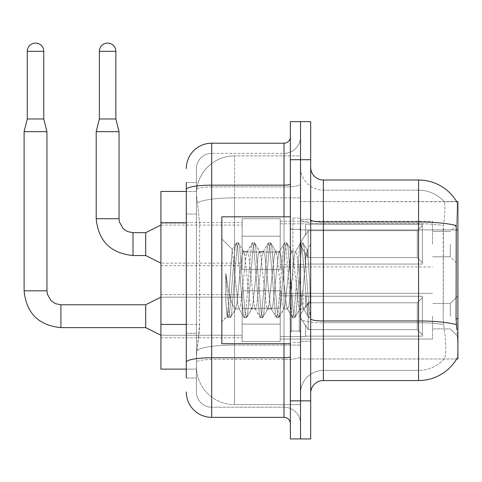 <?xml version="1.0" encoding="UTF-8"?>
<svg xmlns="http://www.w3.org/2000/svg" width="482" height="482" viewBox="0 0 482 482"><rect width="100%" height="100%" fill="white"/><g stroke="black" fill="none" stroke-linecap="round" stroke-linejoin="round"><path stroke-width="0.36" stroke-dasharray="2.41 1.81" d="M457.9 244.109L457.9 223.805L457.9 244.109M450.284 244.109L450.284 256.804L450.284 244.109M457.9 316.198L457.9 336.502L457.9 316.198M450.284 316.198L450.284 303.503L450.284 316.198M242.145 244.109L242.145 218.726L242.145 244.109M160.916 244.109L160.916 222.533L160.916 244.109M242.145 316.198L242.145 341.581L242.145 316.198M160.916 316.198L160.916 337.774L160.916 316.198M280.217 244.109L280.217 218.726L280.217 244.109M280.217 316.198L280.217 341.581L280.217 316.198M432.517 244.109L432.517 221.262L432.517 244.109M432.517 316.198L432.517 339.045L432.517 316.198M186.299 324.434L199.632 324.434L199.385 331.05L196.608 353.89L199.632 324.434L199.632 222.901L199.632 324.434L160.916 324.434L160.916 369.122L196.536 369.122L196.451 366.585A38.072 38.072 0 0 0 234.529 404.657L300.521 404.657L300.521 345.076L300.521 404.657L234.529 404.657L234.529 345.076L234.529 404.657A38.072 38.072 0 0 1 196.451 366.585L196.451 358.837L196.536 369.122L186.299 369.122M196.608 353.89L196.451 358.837L196.608 353.89M456.749 201.753A44.422 44.422 0 0 0 418.557 180.015L418.557 221.967L323.368 221.967L323.368 180.015L418.557 180.015A44.422 44.422 0 0 1 456.749 201.753C457.508 203.82 457.34 211.767 456.243 225.6C457.34 211.797 457.508 203.844 456.749 201.753L300.521 201.59L457.9 201.59L457.9 358.969L300.521 358.969L300.521 318.753L300.521 358.969L456.653 358.969L444.097 358.969L444.428 358.59L444.097 358.969L456.653 358.969A44.422 44.422 0 0 0 456.876 358.59L456.653 358.969M457.9 229.908L300.521 229.908L300.521 318.753L300.521 201.59L300.521 229.908L456.062 229.908L456.062 318.753L456.876 329.778C458.153 345.654 458.153 355.258 456.876 358.59C458.153 355.276 458.153 345.672 456.876 329.778M300.521 155.903L300.521 345.076L300.521 155.903L234.529 155.903L300.521 155.903M196.505 191.963C196.282 193.415 196.596 197.084 197.445 202.964L199.632 222.901L197.445 202.964C196.596 197.078 196.282 193.409 196.505 191.963L196.536 191.438L196.505 191.963A38.072 38.072 0 0 1 234.529 155.903A38.072 38.072 0 0 0 196.505 191.963A38.072 38.072 0 0 1 234.529 155.903L234.529 197.855L300.521 197.855L234.529 197.855L234.529 155.903M186.299 214.02L196.451 214.02L196.451 333.321L196.451 182.558L196.451 214.02L186.299 214.02L186.299 333.321L186.299 191.438L196.536 191.438L160.916 191.438L160.916 324.434M310.679 280.283L310.679 219.358L310.679 341.202L310.679 243.976L310.679 317.698L308.534 317.415L307.516 312.685L302.142 247.881L300.804 242.868L299.461 247.881L294.086 312.685L292.743 317.698L291.399 312.685L286.025 247.881L284.681 242.868L283.338 247.881L277.969 312.685L276.626 317.698L275.282 312.685L269.908 247.881L268.564 242.868L267.221 247.881L261.847 312.685L260.503 317.698L259.159 312.685L253.791 247.881L252.448 242.868L251.104 247.881L245.73 312.685L244.386 317.698L243.042 312.685L237.668 247.881L236.331 242.868L234.987 247.881L229.613 312.685L228.269 317.698L227.938 317.415L226.926 312.685L225.805 301.587L225.805 273.396L226.871 280.283C229.179 295.707 231.734 304.841 234.529 307.691L234.529 280.283L234.529 307.691L235.318 308.974L234.529 307.691C231.734 304.841 229.179 295.707 226.871 280.283L225.805 273.396L228.938 312.685L230.282 317.698L228.938 312.685L225.805 273.396L225.805 301.587L227.149 316.053L225.805 301.587L226.926 312.685L228.269 317.698L229.613 312.685L234.987 247.881L236.331 242.868L237.668 247.881L243.042 312.685L244.061 317.415L238.927 308.613L238.006 305.13L232.228 249.628L229.92 280.283L228.607 305.1L227.149 316.053L227.938 317.415L227.149 316.053L221.834 321.663L221.834 280.283L221.834 343.738L221.834 216.822L221.834 321.663L227.365 316.132L228.607 305.1L229.92 280.283L232.228 249.628L235.999 243.145L232.228 249.628L234.529 271.324L234.529 280.283L234.529 271.324L238.006 305.13L238.927 308.613L244.061 317.415L244.386 317.698L245.73 312.685L251.104 247.881L252.116 243.145L246.983 251.953L246.067 255.436L240.693 305.13L239.349 308.974L240.693 305.13L246.067 255.436L246.983 251.953L252.448 242.868L253.791 247.881L259.159 312.685L260.178 317.415L255.044 308.613L254.122 305.13L248.754 255.436L247.411 251.592L248.754 255.436L254.122 305.13L255.044 308.613L260.503 317.698L261.847 312.685L267.221 247.881L268.233 243.145L263.106 251.953L262.184 255.436L256.81 305.13L255.466 308.974L256.81 305.13L262.184 255.436L263.106 251.953L268.564 242.868L269.908 247.881L275.282 312.685L276.294 317.415L271.161 308.613L270.245 305.13L264.871 255.436L263.527 251.592L264.871 255.436L270.245 305.13L271.161 308.613L276.626 317.698L277.969 312.685L283.338 247.881L284.356 243.145L279.223 251.953L278.301 255.436L272.933 305.13L271.589 308.974L272.933 305.13L278.301 255.436L279.223 251.953L284.681 242.868L286.025 247.881L291.399 312.685L292.411 317.415L287.278 308.613L286.362 305.13L280.988 255.436L279.644 251.592L280.988 255.436L286.362 305.13L287.278 308.613L292.743 317.698L294.086 312.685L299.461 247.881L300.473 243.145L295.339 251.953L294.424 255.436L289.049 305.13L287.706 308.974L289.049 305.13L294.424 255.436L295.339 251.953L300.804 242.868L302.142 247.881L307.516 312.685L308.534 317.415L303.064 307.793C302.009 303.232 300.919 294.062 299.792 280.283L297.105 255.436L295.767 251.592L297.105 255.436L299.792 280.283C300.919 294.062 302.009 303.232 303.064 307.793L303.064 288.905L305.624 259.515L307.161 250.393L307.456 250.544L309.673 280.283L310.679 317.596L310.679 219.358L310.679 341.202L310.679 243.976L310.679 314.77L309.673 280.283L307.456 250.544L302.817 242.868L301.473 247.881L296.099 312.685L294.755 317.698L293.411 312.685L288.043 247.881L286.7 242.868L285.356 247.881L279.982 312.685L278.638 317.698L277.295 312.685L271.92 247.881L270.577 242.868L269.239 247.881L263.865 312.685L262.521 317.698L261.178 312.685L255.803 247.881L254.46 242.868L253.116 247.881L247.748 312.685L246.404 317.698L245.061 312.685L239.687 247.881L238.343 242.868L236.999 247.881L231.625 312.685L230.613 317.415L228.269 317.698L230.613 317.415L231.625 312.685L236.999 247.881L238.343 242.868L236.331 242.868L238.674 243.145L239.687 247.881L245.061 312.685L246.404 317.698L244.386 317.698L246.73 317.415L247.748 312.685L253.116 247.881L254.46 242.868L252.448 242.868L254.791 243.145L255.803 247.881L261.178 312.685L262.521 317.698L260.503 317.698L262.847 317.415L263.865 312.685L269.239 247.881L270.577 242.868L268.564 242.868L270.908 243.145L271.92 247.881L277.295 312.685L278.638 317.698L276.626 317.698L278.97 317.415L279.982 312.685L285.356 247.881L286.7 242.868L284.681 242.868L287.025 243.145L288.043 247.881L293.411 312.685L294.755 317.698L292.743 317.698L295.086 317.415L296.099 312.685L301.473 247.881L302.817 242.868L300.804 242.868L303.148 243.145L304.16 247.881L309.534 312.685L310.679 317.698L308.534 317.415L303.064 307.793L303.064 308.974L303.064 288.905L301.136 305.13L300.22 308.613L299.792 308.974L298.448 305.13L293.08 255.436L291.737 251.592L290.393 255.436L285.019 305.13L283.675 308.974L282.332 305.13L276.957 255.436L276.041 251.953L275.614 251.592L274.276 255.436L268.902 305.13L267.558 308.974L266.215 305.13L260.84 255.436L259.497 251.592L258.153 255.436L252.785 305.13L251.441 308.974L250.098 305.13L244.723 255.436L243.38 251.592L242.036 255.436L236.662 305.13L235.318 308.974L239.349 308.974L235.318 308.974L230.613 317.415L235.746 308.613L236.662 305.13L242.036 255.436L243.38 251.592L247.411 251.592L243.38 251.592L238.674 243.145L243.802 251.953L244.723 255.436L250.098 305.13L251.441 308.974L255.466 308.974L251.441 308.974L246.73 317.415L251.863 308.613L252.785 305.13L258.153 255.436L259.497 251.592L263.527 251.592L259.497 251.592L254.791 243.145L259.925 251.953L260.84 255.436L266.215 305.13L267.558 308.974L271.589 308.974L267.558 308.974L262.847 317.415L267.98 308.613L268.902 305.13L274.276 255.436L275.614 251.592L279.644 251.592L275.614 251.592L270.908 243.145L276.041 251.953L276.957 255.436L282.332 305.13L283.675 308.974L287.706 308.974L283.675 308.974L278.97 317.415L284.103 308.613L285.019 305.13L290.393 255.436L291.737 251.592L295.767 251.592L291.737 251.592L287.025 243.145L292.158 251.953L293.08 255.436L298.448 305.13L299.792 308.974L303.847 309.01L303.401 308.619L303.847 309.01L310.679 301.051L310.679 219.358L310.679 280.283M300.521 280.283L300.521 218.093L300.521 280.283M292.911 280.283L292.911 218.093L292.911 280.283M456.062 229.908L443.205 229.908L443.482 225.6C445.115 211.803 445.368 203.856 444.235 201.753L444.235 201.753C445.368 203.832 445.115 211.779 443.482 225.6L443.205 318.753L443.687 324.633L443.205 318.753L443.205 229.908L456.062 229.908L456.243 225.6A44.422 7.712 180 0 0 418.557 221.967L418.557 370.393A34.27 34.27 0 0 0 444.428 358.59C446.302 355.276 446.302 345.672 444.428 329.778L443.687 324.633L444.428 329.778C446.302 345.654 446.302 355.258 444.428 358.59A34.27 34.27 0 0 1 418.557 370.393L323.368 370.393L323.368 221.967A12.689 2.205 0 0 1 310.679 219.762L310.679 318.759L310.679 219.762M300.521 329.778L300.521 219.762L300.521 329.778M310.679 393.234L310.679 318.759L310.679 393.234A12.689 12.689 0 0 1 323.368 380.545L323.368 329.778L323.368 370.393L418.557 370.393L418.557 190.167A34.27 34.27 0 0 1 444.235 201.753A34.27 34.27 0 0 0 418.557 190.167L323.368 190.167A22.847 22.847 0 0 1 300.521 167.326L300.521 219.762L300.521 167.326A22.847 22.847 0 0 0 323.368 190.167L323.368 322.723A22.847 3.964 0 0 1 300.521 318.759A22.847 3.964 0 0 0 323.368 322.723L323.368 190.167A22.847 22.847 0 0 1 300.521 167.326M300.521 159.711L300.521 121.633L310.679 121.633L310.679 159.711L300.521 159.711L300.521 121.633L290.369 121.633L290.369 159.711L300.521 159.711L300.521 400.849L300.521 159.711M290.369 159.711L290.369 438.927L300.521 438.927L300.521 400.849L300.521 438.927L310.679 438.927L310.679 159.711M323.368 190.167L418.557 190.167A34.27 34.27 0 0 1 444.235 201.753A34.27 34.27 0 0 0 418.557 190.167L418.557 223.732A34.27 5.953 180 0 1 443.482 225.6A34.27 5.953 180 0 0 418.557 223.732L418.557 322.723A34.27 5.953 180 0 1 443.687 324.633A34.27 5.953 180 0 0 418.557 322.723L418.557 380.545L323.368 380.545M323.368 180.015A12.689 12.689 0 0 1 310.679 167.326M300.521 393.234A22.847 22.847 0 0 1 323.368 370.393A22.847 22.847 0 0 0 300.521 393.234A22.847 22.847 0 0 1 323.368 370.393M456.653 201.59L444.097 201.59L456.653 201.59M186.299 378.009L196.451 378.009L186.299 378.009L186.299 333.321L196.451 333.321L196.451 378.009L196.451 333.321L186.299 333.321M186.299 391.968A25.383 25.383 0 0 0 211.682 417.352L211.682 407.2A15.231 15.231 0 0 1 196.451 391.968L196.451 189.571L196.451 391.968A15.231 15.231 0 0 0 211.682 407.2L284.025 407.2L284.025 366.585L284.025 417.352A6.344 6.344 0 0 1 290.369 423.696L290.369 136.864L290.369 423.696M300.521 366.585L300.521 184.058L300.521 366.585M290.369 280.283L290.369 216.822L290.369 280.283M300.521 136.864L300.521 184.058L300.521 136.864A16.496 16.496 0 0 1 284.025 153.366A16.496 16.496 0 0 0 300.521 136.864A16.496 16.496 0 0 1 284.025 153.366L284.025 407.2L211.682 407.2L211.682 359.53L284.025 359.53A16.496 2.868 0 0 0 300.521 356.668A16.496 2.868 0 0 1 284.025 359.53L284.025 153.366L211.682 153.366L284.025 153.366M186.299 182.558L196.451 182.558L186.299 182.558L186.299 362.175A25.383 4.41 180 0 1 211.682 357.771L211.682 143.208A25.383 25.383 0 0 0 186.299 168.592A25.383 25.383 0 0 1 211.682 143.208L284.025 143.208A6.344 6.344 0 0 0 290.369 136.864A6.344 6.344 0 0 1 284.025 143.208L284.025 366.585L284.025 359.53L211.682 359.53L211.682 153.366L211.682 186.926L284.025 186.926A16.496 2.868 0 0 0 300.521 184.058A16.496 2.868 0 0 1 284.025 186.926L211.682 186.926L211.682 366.585L211.682 357.771L284.025 357.771A6.344 1.103 -0 0 0 290.369 356.668M211.682 417.352L284.025 417.352M186.299 362.175L186.299 366.585M196.451 168.592L196.451 189.571L196.451 168.592A15.231 15.231 0 0 1 211.682 153.366A15.231 15.231 0 0 0 196.451 168.592A15.231 15.231 0 0 1 211.682 153.366M300.521 423.696A16.496 16.496 0 0 0 284.025 407.2A16.496 16.496 0 0 1 300.521 423.696A16.496 16.496 0 0 0 284.025 407.2M43.772 51.321L43.772 118.97L43.772 51.321L43.772 118.97L43.772 51.321L43.772 118.97L43.772 51.321L27.275 51.321A8.248 8.248 0 0 1 35.523 43.073A8.248 8.248 0 0 1 43.772 51.321A8.248 8.248 0 0 0 35.523 43.073A8.248 8.248 0 0 0 27.275 51.321A8.248 8.248 0 0 1 35.523 43.073A8.248 8.248 0 0 1 43.772 51.321A8.248 8.248 0 0 0 35.523 43.073A8.248 8.248 0 0 0 27.275 51.321A8.248 8.248 0 0 1 35.523 43.073A8.248 8.248 0 0 1 43.772 51.321A8.248 8.248 0 0 0 35.523 43.073A8.248 8.248 0 0 0 27.275 51.321A8.248 8.248 0 0 1 35.523 43.073A8.248 8.248 0 0 1 43.772 51.321L43.772 118.97L27.275 118.97L43.772 118.97L27.275 118.97L43.772 118.97L27.275 118.97L43.772 118.97L27.275 118.97L43.772 118.97L27.275 118.97L43.772 118.97L27.275 118.97L43.772 118.97L27.275 118.97L35.523 118.97L27.275 118.97L24.1 131.664L46.947 131.664L24.1 131.664L46.947 131.664L24.1 131.664L46.947 131.664L24.1 131.664L46.947 131.664L24.1 131.664L46.947 131.664L24.1 131.664L46.947 131.664L24.1 131.664L46.947 131.664L24.1 131.664L24.1 290.815L24.1 131.664L24.1 290.815L24.1 131.664L24.1 290.815L24.1 131.664L24.1 290.815L46.947 290.815L46.947 131.664L24.1 131.664L27.275 118.97L24.1 131.664M422.365 316.198L422.365 336.147L305.6 336.147L422.365 336.147L422.365 334.851L417.285 329.628L417.285 316.198L417.285 329.628L422.365 334.851L422.365 336.147L305.6 336.147L305.6 336.502L305.6 325.157L308.137 329.628L417.285 329.628L308.137 329.628L308.137 302.768L305.6 307.239L308.137 302.768L417.285 302.768L308.137 302.768L305.6 307.239L305.6 296.249L422.365 296.249L422.365 336.147L422.365 297.545L417.285 302.768L422.365 297.545L422.365 334.851L417.285 329.628L417.285 302.768L417.285 329.628L422.365 334.851L422.365 336.147L305.6 336.147L422.365 336.147L422.365 297.545L417.285 302.768L308.137 302.768L417.285 302.768L422.365 297.545L422.365 336.147L305.6 336.147L305.6 336.502L305.6 325.157L305.6 336.147L422.365 336.147L422.365 334.851L417.285 329.628L308.137 329.628L305.6 325.157L305.6 325.934L305.6 325.157L308.137 329.628L308.137 302.768L305.6 307.239L308.137 302.768L417.285 302.768L417.285 316.198L417.285 302.768L308.137 302.768L305.6 307.239L305.6 295.894L305.6 307.239L308.137 302.768L417.285 302.768L422.365 297.545L417.285 302.768L417.285 329.628L417.285 302.768L308.137 302.768L305.6 307.239L305.6 296.249L422.365 296.249L422.365 336.147L305.6 336.147L305.6 336.502L305.6 325.157L305.6 336.147L422.365 336.147L422.365 334.851L422.365 336.147L305.6 336.147L305.6 336.502L305.6 325.157L305.6 325.934L305.6 325.157L308.137 329.628L417.285 329.628L422.365 334.851L422.365 297.545L417.285 302.768L422.365 297.545L422.365 334.851L417.285 329.628L308.137 329.628L308.137 302.768L417.285 302.768L417.285 329.628L417.285 302.768L308.137 302.768L305.6 307.239L308.137 302.768L417.285 302.768L422.365 297.545L417.285 302.768L417.285 329.628L422.365 334.851L422.365 336.147L422.365 297.545L422.365 336.147L305.6 336.147L422.365 336.147L422.365 334.851L417.285 329.628L308.137 329.628L305.6 325.157L305.6 336.502L305.6 325.157L305.6 325.934L305.6 325.157L308.137 329.628L308.137 302.768L305.6 307.239L305.6 295.894L305.6 307.239L308.137 302.768L417.285 302.768L308.137 302.768L305.6 307.239L305.6 296.249L422.365 296.249L422.365 336.147L305.6 336.147L422.365 336.147L422.365 297.545L417.285 302.768L422.365 297.545L422.365 336.147L422.365 316.198L422.365 334.851L417.285 329.628L417.285 302.768L417.285 329.628L422.365 334.851L422.365 336.147L422.365 297.545L417.285 302.768L308.137 302.768L417.285 302.768L422.365 297.545L422.365 336.147L422.365 316.198L422.365 334.851L417.285 329.628L308.137 329.628L417.285 329.628L417.285 302.768L417.285 329.628L422.365 334.851L422.365 336.147L422.365 316.198L422.365 336.147L305.6 336.147L305.6 336.502L305.6 325.157L305.6 336.502L305.6 325.157L305.6 325.934L305.6 325.157L308.137 329.628L308.137 302.768L308.137 316.198L308.137 302.768L308.137 316.198L308.137 302.768L308.137 316.198L308.137 302.768L305.6 307.239L305.6 295.894L305.6 307.239L308.137 302.768L308.137 316.198L308.137 302.768L308.137 316.198L308.137 302.768L305.6 307.239L305.6 296.249L422.365 296.249L305.6 296.249L305.6 295.894L305.6 307.239L305.6 296.249L422.365 296.249L422.365 297.545L417.285 302.768L308.137 302.768L308.137 329.628L305.6 325.157L305.6 336.147L422.365 336.147L422.365 297.545L422.365 336.147L422.365 334.851L417.285 329.628L308.137 329.628L417.285 329.628L417.285 302.768L422.365 297.545L422.365 296.249L422.365 334.851L422.365 296.249L422.365 316.198L422.365 296.249L305.6 296.249L305.6 295.894L305.6 307.239L305.6 296.249L422.365 296.249L422.365 316.198L422.365 296.249L305.6 296.249L305.6 295.894L305.6 296.249L422.365 296.249L422.365 316.198L422.365 296.249L305.6 296.249L305.6 307.239L305.6 296.249L422.365 296.249L422.365 316.198L422.365 296.249L305.6 296.249L305.6 295.894L305.6 296.249L422.365 296.249L422.365 316.198L422.365 296.249L422.365 316.198L422.365 296.249L305.6 296.249L422.365 296.249L422.365 316.198M160.916 297.159L242.145 297.159L160.916 297.159L242.145 297.159L160.916 297.159L242.145 297.159L160.916 297.159L242.145 297.159L160.916 297.159L145.685 304.775L60.907 304.775L145.685 304.775L160.916 297.159L145.685 304.775L60.907 304.775L145.685 304.775L160.916 297.159L145.685 304.775L60.907 304.775L145.685 304.775L160.916 297.159L145.685 304.775L145.685 327.621L145.685 304.775L145.685 327.621L145.685 304.775L145.685 327.621L145.685 304.775L145.685 327.621L145.685 304.775L145.685 327.621L145.685 304.775L145.685 327.621L145.685 304.775L145.685 327.621L145.685 304.775L145.685 327.621L160.916 335.237L242.145 335.237L160.916 335.237L242.145 335.237L160.916 335.237L242.145 335.237L160.916 335.237L242.145 335.237L160.916 335.237L145.685 327.621L60.907 327.621L60.907 304.799M27.275 51.321L27.275 118.97M280.217 324.121L280.217 290.815L280.217 341.581L280.217 324.121L242.145 324.121L280.217 324.121L280.217 308.269L242.145 308.269L242.145 290.815L242.145 308.269L280.217 308.269L280.217 341.581L280.217 324.121L242.145 324.121L242.145 341.581L242.145 324.121L280.217 324.121L280.217 308.269L242.145 308.269L242.145 341.581L242.145 324.121L280.217 324.121L280.217 341.581L280.217 324.121L242.145 324.121L242.145 341.581L242.145 324.121L280.217 324.121L280.217 290.815L280.217 341.581L280.217 324.121L242.145 324.121L242.145 341.581L242.145 324.121L280.217 324.121L280.217 308.269L242.145 308.269L242.145 341.581L242.145 324.121L280.217 324.121L280.217 341.581L280.217 324.121L242.145 324.121L242.145 341.581L242.145 324.121L280.217 324.121L280.217 290.815L280.217 341.581L280.217 324.121L242.145 324.121L242.145 341.581L242.145 324.121L280.217 324.121L280.217 308.269L242.145 308.269L242.145 290.815L242.145 308.269L280.217 308.269L280.217 341.581L280.217 324.121L242.145 324.121L242.145 341.581L242.145 290.815L242.145 308.269L280.217 308.269L242.145 308.269L242.145 324.121L242.145 290.815L242.145 308.269L280.217 308.269L280.217 290.815L280.217 324.121L280.217 308.269L242.145 308.269L242.145 290.815L242.145 308.269L280.217 308.269L280.217 290.815L280.217 341.581L280.217 324.121L242.145 324.121L242.145 290.815L242.145 308.269L280.217 308.269L242.145 308.269L242.145 324.121L242.145 290.815L242.145 308.269L280.217 308.269L280.217 290.815L280.217 324.121M115.861 118.97L115.861 51.321L115.861 118.97L115.861 51.321L115.861 118.97L115.861 51.321L99.364 51.321L115.861 51.321A8.248 8.248 0 0 0 107.613 43.073A8.248 8.248 0 0 0 99.364 51.321A8.248 8.248 0 0 1 107.613 43.073A8.248 8.248 0 0 1 115.861 51.321A8.248 8.248 0 0 0 107.613 43.073A8.248 8.248 0 0 0 99.364 51.321A8.248 8.248 0 0 1 107.613 43.073A8.248 8.248 0 0 1 115.861 51.321A8.248 8.248 0 0 0 107.613 43.073A8.248 8.248 0 0 0 99.364 51.321A8.248 8.248 0 0 1 107.613 43.073A8.248 8.248 0 0 1 115.861 51.321L115.861 118.97L99.364 118.97L115.861 118.97L99.364 118.97L115.861 118.97L99.364 118.97L115.861 118.97L99.364 118.97L115.861 118.97L99.364 118.97L115.861 118.97L99.364 118.97L107.613 118.97L99.364 118.97L96.189 131.664L119.036 131.664L96.189 131.664L119.036 131.664L96.189 131.664L119.036 131.664L96.189 131.664L119.036 131.664L96.189 131.664L119.036 131.664L96.189 131.664L119.036 131.664L96.189 131.664L96.189 218.726L96.189 131.664L96.189 218.726L96.189 131.664L96.189 218.726L96.189 131.664L119.036 131.664L119.036 218.726L119.036 131.664L119.036 218.726L119.036 131.664L119.036 218.726L119.036 131.664L115.861 118.97L119.036 131.664M422.365 244.109L422.365 264.058L305.6 264.058L422.365 264.058L422.365 262.762L417.285 257.539L417.285 244.109L417.285 257.539L422.365 262.762L422.365 264.058L305.6 264.058L305.6 264.413L305.6 253.068L308.137 257.539L417.285 257.539L308.137 257.539L308.137 230.679L305.6 235.15L308.137 230.679L417.285 230.679L308.137 230.679L305.6 235.15L305.6 224.16L422.365 224.16L422.365 264.058L422.365 225.456L417.285 230.679L422.365 225.456L422.365 262.762L417.285 257.539L417.285 230.679L417.285 257.539L422.365 262.762L422.365 264.058L305.6 264.058L422.365 264.058L422.365 225.456L417.285 230.679L308.137 230.679L417.285 230.679L422.365 225.456L422.365 264.058L305.6 264.058L305.6 264.413L305.6 253.068L305.6 264.058L422.365 264.058L422.365 262.762L417.285 257.539L308.137 257.539L305.6 253.068L305.6 253.845L305.6 253.068L308.137 257.539L308.137 230.679L305.6 235.15L308.137 230.679L417.285 230.679L417.285 244.109L417.285 230.679L308.137 230.679L305.6 235.15L305.6 223.805L305.6 235.15L308.137 230.679L417.285 230.679L422.365 225.456L417.285 230.679L417.285 257.539L417.285 230.679L308.137 230.679L305.6 235.15L305.6 224.16L422.365 224.16L422.365 264.058L305.6 264.058L305.6 264.413L305.6 253.068L305.6 264.058L422.365 264.058L422.365 262.762L422.365 264.058L305.6 264.058L305.6 264.413L305.6 253.068L305.6 253.845L305.6 253.068L308.137 257.539L417.285 257.539L422.365 262.762L422.365 225.456L417.285 230.679L422.365 225.456L422.365 262.762L417.285 257.539L308.137 257.539L308.137 230.679L417.285 230.679L417.285 257.539L417.285 230.679L308.137 230.679L305.6 235.15L308.137 230.679L417.285 230.679L422.365 225.456L417.285 230.679L417.285 257.539L422.365 262.762L422.365 264.058L422.365 225.456L422.365 264.058L305.6 264.058L422.365 264.058L422.365 262.762L417.285 257.539L308.137 257.539L305.6 253.068L305.6 264.413L305.6 253.068L305.6 253.845L305.6 253.068L308.137 257.539L308.137 230.679L305.6 235.15L305.6 223.805L305.6 235.15L308.137 230.679L417.285 230.679L308.137 230.679L308.137 244.109L308.137 230.679L308.137 244.109L308.137 230.679L308.137 244.109L308.137 230.679L308.137 244.109L308.137 230.679L305.6 235.15L305.6 224.16L422.365 224.16L422.365 264.058L422.365 225.456L417.285 230.679L422.365 225.456L422.365 264.058L422.365 244.109L422.365 262.762L417.285 257.539L417.285 230.679L417.285 257.539L422.365 262.762L422.365 264.058L422.365 244.109L422.365 264.058L305.6 264.058L305.6 264.413L305.6 253.068L305.6 264.058L422.365 264.058L422.365 225.456L417.285 230.679L308.137 230.679L308.137 244.109L308.137 230.679L305.6 235.15L305.6 223.805L305.6 235.15L305.6 224.16L422.365 224.16L305.6 224.16L305.6 235.15L305.6 224.16L422.365 224.16L422.365 264.058L422.365 262.762L417.285 257.539L308.137 257.539L417.285 257.539L417.285 230.679L422.365 225.456L422.365 224.16L422.365 262.762L422.365 224.16L422.365 244.109L422.365 224.16L305.6 224.16L305.6 223.805L305.6 224.16L422.365 224.16L422.365 244.109L422.365 224.16L305.6 224.16L305.6 235.15L305.6 224.16L422.365 224.16L422.365 244.109L422.365 224.16L305.6 224.16L305.6 223.805L305.6 224.16L422.365 224.16L422.365 244.109L422.365 224.16L422.365 244.109L422.365 224.16L305.6 224.16L422.365 224.16L422.365 244.109M145.685 232.686L132.996 232.686L145.685 232.686L160.916 225.07L145.685 232.686L132.996 232.686L145.685 232.686L160.916 225.07L145.685 232.686L132.996 232.686L132.996 255.532L132.996 232.686L132.996 255.532L132.996 232.686L132.996 255.532L132.996 232.686L132.996 255.532L132.996 232.686L132.996 255.532L132.996 232.686L132.996 255.532L132.996 232.686L145.685 232.686L160.916 225.07L145.685 232.686L145.685 255.532L145.685 232.686L145.685 255.532L145.685 232.686L145.685 255.532L145.685 232.686L145.685 255.532L145.685 232.686L145.685 255.532L145.685 232.686L145.685 255.532L145.685 232.686L145.685 255.532L160.916 263.148L242.145 263.148M115.861 51.321L99.364 51.321L99.364 118.97L96.189 131.664M280.217 252.038L280.217 218.726L280.217 269.492L280.217 252.038L242.145 252.038L280.217 252.038L280.217 236.186L242.145 236.186L242.145 218.726L242.145 236.186L280.217 236.186L280.217 269.492L280.217 252.038L242.145 252.038L242.145 269.492L242.145 252.038L280.217 252.038L280.217 236.186L242.145 236.186L242.145 269.492L242.145 252.038L280.217 252.038L280.217 269.492L280.217 252.038L242.145 252.038L242.145 269.492L242.145 252.038L280.217 252.038L280.217 218.726L280.217 269.492L280.217 252.038L242.145 252.038L242.145 269.492L242.145 252.038L280.217 252.038L280.217 236.186L242.145 236.186L242.145 269.492L242.145 252.038L280.217 252.038L280.217 269.492L280.217 252.038L242.145 252.038L242.145 269.492L242.145 252.038L280.217 252.038L280.217 218.726L280.217 269.492L280.217 252.038L242.145 252.038L242.145 269.492L242.145 218.726L242.145 236.186L280.217 236.186L242.145 236.186L242.145 252.038L242.145 218.726L242.145 236.186L280.217 236.186L280.217 218.726L280.217 252.038L280.217 236.186L242.145 236.186L242.145 218.726L242.145 236.186L280.217 236.186L280.217 218.726L280.217 269.492L280.217 252.038L242.145 252.038L242.145 218.726L242.145 236.186L280.217 236.186L242.145 236.186L242.145 252.038L242.145 218.726L242.145 236.186L280.217 236.186L280.217 218.726L280.217 252.038M46.947 290.815L46.947 131.664L46.947 290.815L46.947 131.664L46.947 290.815L46.947 131.664L46.947 290.815L24.1 290.815L46.923 290.815M308.137 329.628L308.137 316.198L308.137 329.628L305.6 325.157L305.6 325.934L305.6 325.157L308.137 329.628L417.285 329.628L422.365 334.851L417.285 329.628L308.137 329.628L308.137 316.198L308.137 329.628L305.6 325.157L305.6 336.502L305.6 325.157L305.6 325.934L305.6 325.157L308.137 329.628L417.285 329.628L417.285 316.198L417.285 329.628L308.137 329.628L308.137 316.198L308.137 329.628L305.6 325.157L305.6 336.147L305.6 325.157L305.6 325.934L305.6 325.157L308.137 329.628L417.285 329.628L308.137 329.628L308.137 316.198L308.137 329.628L305.6 325.157L305.6 325.934L305.6 325.157L308.137 329.628L308.137 316.198L308.137 329.628M99.364 51.321L99.364 118.97M308.137 257.539L308.137 244.109L308.137 257.539L305.6 253.068L305.6 253.845L305.6 253.068L308.137 257.539L417.285 257.539L422.365 262.762L417.285 257.539L308.137 257.539L308.137 244.109L308.137 257.539L305.6 253.068L305.6 264.413L305.6 253.068L305.6 253.845L305.6 253.068L308.137 257.539L417.285 257.539L417.285 244.109L417.285 257.539L308.137 257.539L308.137 244.109L308.137 257.539L305.6 253.068L305.6 264.058L305.6 253.068L305.6 253.845L305.6 253.068L308.137 257.539L417.285 257.539L308.137 257.539L308.137 244.109L308.137 257.539L305.6 253.068L305.6 253.845L305.6 253.068L308.137 257.539L308.137 244.109L308.137 257.539M310.679 308.474L310.203 312.685L308.86 317.698L310.203 312.685L310.679 308.474L310.679 301.051L303.847 309.01L299.792 308.974L295.086 317.415L300.22 308.613L301.136 305.13L303.064 288.905L305.624 259.515L307.161 250.393L307.456 250.544L303.148 243.145L304.16 247.881L309.534 312.685L310.679 317.596L310.679 308.474M290.369 343.738L221.834 343.738L221.834 216.822L290.369 216.822M242.145 308.269L242.145 290.815L242.145 308.269L280.217 308.269L242.145 308.269L242.145 324.121L242.145 308.269M417.285 316.198L417.285 302.768L417.285 316.198M242.145 236.186L242.145 218.726L242.145 236.186L280.217 236.186L242.145 236.186L242.145 252.038L242.145 236.186M417.285 244.109L417.285 230.679L417.285 244.109M234.529 345.076A38.072 6.609 180 0 0 196.909 350.667A38.072 6.609 180 0 1 234.529 345.076L300.521 345.076L234.529 345.076L234.529 197.855L234.529 345.076M457.9 318.753L456.062 318.753M197.445 202.964A38.072 6.609 180 0 1 234.529 197.855A38.072 6.609 180 0 0 197.445 202.964M196.451 366.585A38.072 38.072 0 0 0 234.529 404.657M186.299 222.901L160.916 222.901M456.376 324.633A44.422 7.712 180 0 0 418.557 320.964L323.368 320.964A12.689 2.205 0 0 1 310.679 318.759M310.679 400.849L290.369 400.849M418.557 223.732L323.368 223.732A22.847 3.964 0 0 1 300.521 219.762A22.847 3.964 0 0 0 323.368 223.732L418.557 223.732M418.557 322.723L323.368 322.723L418.557 322.723M186.299 189.571A25.383 4.41 180 0 1 211.682 185.16L284.025 185.16A6.344 1.103 0 0 0 290.369 184.058M284.025 343.738L284.025 216.822M211.682 186.926A15.231 2.645 180 0 0 196.451 189.571A15.231 2.645 180 0 1 211.682 186.926M211.682 359.53A15.231 2.645 180 0 0 196.451 362.175A15.231 2.645 180 0 1 211.682 359.53M211.682 407.2A15.231 15.231 0 0 1 196.451 391.968M119.036 218.726L96.189 218.726M291.64 280.283L291.64 331.05L291.64 280.283M299.256 280.283L299.256 331.05L299.256 280.283M160.916 263.148L145.685 255.532L132.996 255.532L145.685 255.532L160.916 263.148L145.685 255.532L132.996 255.532L145.685 255.532L160.916 263.148L145.685 255.532L132.996 255.532L132.996 232.71M432.517 231.42L450.284 231.42L432.517 231.42L450.284 231.42L432.517 231.42L450.284 231.42L432.517 231.42L450.284 231.42L457.9 223.805M450.284 303.503L457.9 295.894L450.284 303.503L457.9 295.894L450.284 303.503L457.9 295.894L450.284 303.503L457.9 295.894L450.284 303.503L432.517 303.503L450.284 303.503M160.916 222.533L242.145 222.533M160.916 294.623L242.145 294.623L160.916 294.623M242.145 218.726L280.217 218.726L242.145 218.726M242.145 290.815L280.217 290.815L242.145 290.815M280.217 221.262L432.517 221.262M280.217 293.351L432.517 293.351L280.217 293.351M432.517 328.887L450.284 328.887L457.9 336.502L450.284 328.887L457.9 336.502L450.284 328.887L457.9 336.502L450.284 328.887L457.9 336.502L450.284 328.887L432.517 328.887M432.517 256.804L450.284 256.804L432.517 256.804L450.284 256.804L432.517 256.804L450.284 256.804L432.517 256.804L450.284 256.804L457.9 264.413M280.217 339.045L432.517 339.045L280.217 339.045M280.217 266.956L432.517 266.956M242.145 341.581L280.217 341.581L242.145 341.581M242.145 269.492L280.217 269.492L242.145 269.492M160.916 337.774L242.145 337.774L160.916 337.774M160.916 265.684L242.145 265.684M300.521 219.358L310.679 219.358L300.521 219.358M292.911 342.467L300.521 342.467L292.911 342.467M300.521 229.516L290.369 229.516L300.521 229.516M300.521 331.05L290.369 331.05L300.521 331.05M292.911 218.093L300.521 218.093L292.911 218.093M300.521 341.202L310.679 341.202L300.521 341.202M280.217 336.502L305.6 336.502L280.217 336.502M299.75 316.198L305.6 306.462L299.75 316.198L305.6 325.934L299.75 316.198L305.6 306.462L299.75 316.198L305.6 325.934L299.75 316.198L305.6 306.462L299.75 316.198L305.6 325.934L299.75 316.198L305.6 306.462L299.75 316.198L305.6 325.934L299.75 316.198M43.772 118.97L46.947 131.664M280.217 295.894L305.6 295.894L280.217 295.894M280.217 264.413L305.6 264.413M305.6 253.845L299.75 244.109L305.6 234.373L299.75 244.109L305.6 253.845L299.75 244.109L305.6 234.373L299.75 244.109L305.6 253.845L299.75 244.109L305.6 234.373L299.75 244.109L305.6 253.845L299.75 244.109L305.6 234.373M280.217 223.805L305.6 223.805M160.916 225.07L242.145 225.07M145.685 327.621L60.907 327.621L145.685 327.621L160.916 335.237L145.685 327.621L60.907 327.621L145.685 327.621L160.916 335.237L145.685 327.621L60.907 327.621L145.685 327.621L160.916 335.237M291.64 229.516L290.369 228.245L291.64 229.516L299.256 229.516L300.521 228.245L299.256 229.516L291.64 229.516M291.64 331.05L299.256 331.05L300.521 332.315L299.256 331.05L291.64 331.05L290.369 332.315L291.64 331.05M307.161 250.393L310.679 243.976L307.161 250.393M232.475 249.537L221.834 238.897L232.475 249.537M145.685 304.775L60.907 304.775M145.685 255.532L132.996 255.532"/><path stroke-width="0.72" d="M456.749 201.753A44.422 44.422 0 0 0 418.557 180.015A44.422 44.422 0 0 1 456.749 201.753L457.9 201.59L457.9 358.969L456.653 358.969L456.876 358.59A44.422 44.422 0 0 1 418.557 380.545A44.422 44.422 0 0 0 456.653 358.969M186.299 214.02L186.299 182.558L186.299 191.438L160.916 191.438L160.916 369.122L186.299 369.122M310.679 393.234A12.689 12.689 0 0 1 323.368 380.545L418.557 380.545L418.557 180.015L323.368 180.015A12.689 12.689 0 0 1 310.679 167.326A12.689 12.689 0 0 0 323.368 180.015L323.368 380.545M300.521 400.849L300.521 438.927L310.679 438.927L310.679 400.849L300.521 400.849L300.521 438.927L290.369 438.927L290.369 400.849L300.521 400.849L300.521 159.711L300.521 400.849M290.369 400.849L290.369 121.633L300.521 121.633L300.521 159.711L300.521 121.633L310.679 121.633L310.679 400.849M456.876 329.778L456.062 318.753L456.243 225.6A44.422 7.712 180 0 0 418.557 221.967L323.368 221.967A12.689 2.205 0 0 1 310.679 219.762M186.299 378.009L186.299 182.558M186.299 168.592A25.383 25.383 0 0 1 211.682 143.208L211.682 417.352L284.025 417.352L284.025 343.738M211.682 143.208L284.025 143.208A6.344 6.344 0 0 0 290.369 136.864M186.299 366.585L186.299 333.321M290.369 423.696A6.344 6.344 0 0 0 284.025 417.352M211.682 417.352A25.383 25.383 0 0 1 186.299 391.968M290.369 216.822L221.834 216.822L221.834 343.738L290.369 343.738M43.772 118.97L27.275 118.97L27.275 51.321A8.248 8.248 0 0 1 35.523 43.073A8.248 8.248 0 0 1 43.772 51.321L43.772 118.97L46.947 131.664L46.947 290.815L47.332 294.08L51.032 300.684L55.46 303.666L60.907 304.799M160.916 335.237L145.685 327.621L145.685 304.775L160.916 297.159M145.685 327.621L60.907 327.621C38.578 325.416 26.305 313.143 24.1 290.815C26.305 313.143 38.578 325.416 60.907 327.621C38.578 325.416 26.305 313.143 24.1 290.815C26.305 313.143 38.578 325.416 60.907 327.621C38.578 325.416 26.305 313.143 24.1 290.815C26.305 313.143 38.578 325.416 60.907 327.621C38.578 325.416 26.305 313.143 24.1 290.815C26.305 313.143 38.578 325.416 60.907 327.621L60.907 304.775L55.46 303.666L51.032 300.684L47.332 294.08L46.947 290.815L24.1 290.815L24.1 131.664L46.947 131.664M115.861 118.97L99.364 118.97L99.364 51.321A8.248 8.248 0 0 1 107.613 43.073A8.248 8.248 0 0 1 115.861 51.321L115.861 118.97L119.036 131.664L119.036 218.726L119.422 221.997L123.121 228.601L127.549 231.583L132.996 232.71M160.916 263.148L145.685 255.532L145.685 232.686L160.916 225.07M145.685 255.532L132.996 255.532C110.661 253.327 98.394 241.054 96.189 218.726C98.394 241.054 110.661 253.327 132.996 255.532C110.661 253.327 98.394 241.054 96.189 218.726C98.394 241.054 110.661 253.327 132.996 255.532C110.661 253.327 98.394 241.054 96.189 218.726C98.394 241.054 110.661 253.327 132.996 255.532L132.996 232.686L127.549 231.583L123.121 228.601L119.422 221.997L119.036 218.726L96.189 218.726L96.189 131.664L119.036 131.664M457.9 318.753L456.062 318.753M457.9 229.908L456.062 229.908M186.299 222.901L160.916 222.901M186.299 324.434L160.916 324.434M456.376 324.633A44.422 7.712 180 0 0 418.557 320.964L323.368 320.964A12.689 2.205 0 0 1 310.679 318.759M310.679 159.711L290.369 159.711M290.369 356.668A6.344 1.103 0 0 1 284.025 357.771L211.682 357.771A25.383 4.41 180 0 0 186.299 362.175M186.299 189.571A25.383 4.41 180 0 1 211.682 185.16L284.025 185.16L284.025 143.208M284.025 216.822L284.025 185.16A6.344 1.103 0 0 0 290.369 184.058M27.275 51.321L43.772 51.321M99.364 51.321L115.861 51.321M46.947 290.815L47.332 294.08L51.032 300.684L55.46 303.666L60.907 304.775L55.46 303.666L51.032 300.684L47.332 294.08L46.947 290.815L47.332 294.08L51.032 300.684L55.46 303.666L60.907 304.775L55.46 303.666L51.032 300.684L47.332 294.08L46.947 290.815L47.332 294.08L51.032 300.684L55.46 303.666L60.907 304.775L55.46 303.666L51.032 300.684L47.332 294.08L46.947 290.815M119.036 218.726L119.422 221.997L123.121 228.601L127.549 231.583L132.996 232.686L127.549 231.583L123.121 228.601L119.422 221.997L119.036 218.726L119.422 221.997L123.121 228.601L127.549 231.583L132.996 232.686L127.549 231.583L123.121 228.601L119.422 221.997L119.036 218.726L119.422 221.997L123.121 228.601L127.549 231.583L132.996 232.686L145.685 232.686M145.685 304.775L60.907 304.775M27.275 118.97L24.1 131.664M96.189 218.726C98.394 241.054 110.661 253.327 132.996 255.532M99.364 118.97L96.189 131.664"/></g></svg>
